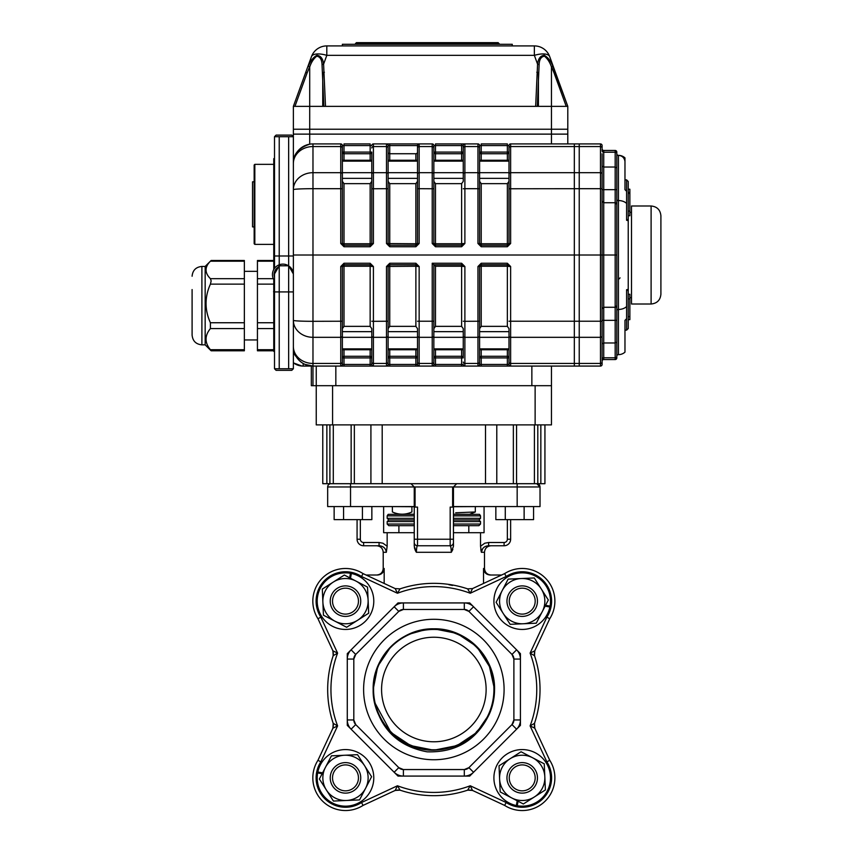<?xml version="1.0" encoding="UTF-8"?>
<svg xmlns="http://www.w3.org/2000/svg" width="853" height="853" viewBox="0 0 853 853"><rect width="100%" height="100%" fill="white"/><g stroke="black" fill="none" stroke-linecap="round" stroke-linejoin="round"><path stroke-width="1.28" d="M417.512 161.132L388.115 161.132L388.115 178.352L417.512 178.352L417.512 181.348L415.88 183.651L389.746 183.651L388.115 181.348L388.115 243.563L389.746 245.206L415.88 245.206L417.512 243.563L417.512 145.564A1.631 1.631 0 0 1 419.154 143.922L432.215 143.922A1.631 1.631 0 0 1 433.846 145.564L433.846 243.563L433.846 181.348L435.488 183.651L435.488 243.755L461.622 243.755L461.622 183.651L435.488 183.651M388.115 160.257L417.512 160.257M388.115 172.69L417.512 172.69L417.512 178.352M479.589 161.132L479.589 178.352L508.996 178.352L508.996 181.348L507.354 183.651L481.22 183.651L479.589 181.348L479.589 243.563L477.957 243.489L481.22 246.752L507.354 246.752L510.627 243.489L508.996 243.563L508.996 145.564L508.996 161.132L479.589 161.132L479.589 160.257L508.996 160.257M479.589 172.69L508.996 172.69L508.996 178.352M342.373 160.257L371.78 160.257L371.78 161.132L342.373 161.132L342.373 160.257M371.78 178.352L371.78 172.69L342.373 172.69L342.373 178.352L371.78 178.352L371.78 181.348L370.149 183.651L344.004 183.651L342.373 181.348L342.373 243.563L344.004 245.206L370.149 245.206L371.78 243.563L371.78 152.09A1.631 1.631 0 0 1 370.149 153.732A1.631 1.631 0 0 0 371.78 152.09L370.149 152.09L370.149 145.564L371.78 145.564A1.631 1.631 0 0 1 373.411 143.922L419.154 143.922L417.512 145.564L389.746 145.564L389.746 153.732L415.88 153.732A1.631 1.631 0 0 0 417.512 152.09L417.512 145.564M463.254 161.132L433.846 161.132L433.846 160.257L463.254 160.257L463.254 181.348L461.622 183.651M463.254 172.69L433.846 172.69L433.846 178.352L463.254 178.352M433.846 349.741L463.254 349.741M433.846 328.65L435.488 326.358L461.622 326.358L463.254 328.65L463.254 331.657L433.846 331.657L433.846 364.444A1.631 1.631 0 0 1 432.215 366.076L435.488 366.076L435.488 364.444L433.846 364.444M463.254 331.657L463.254 337.319L433.846 337.319M342.373 349.741L371.78 349.741L371.78 357.908A1.631 1.631 0 0 0 370.149 356.277A1.631 1.631 0 0 1 371.78 357.908L370.149 357.908L370.149 349.741M342.373 328.65L344.004 326.358L370.149 326.358L371.78 328.65L371.78 331.657L342.373 331.657L342.373 364.444A1.631 1.631 0 0 1 340.742 366.076L344.004 366.076L340.742 366.076L340.742 363.453A1.631 1.418 0 0 0 342.373 362.035M371.78 331.657L371.78 337.319L342.373 337.319M388.115 349.741L417.512 349.741M388.115 328.65L389.746 326.358L415.88 326.358L417.512 328.65L417.512 331.657L388.115 331.657L388.115 364.444A1.631 1.631 0 0 1 386.484 366.076L419.154 366.076A1.631 1.631 0 0 1 417.512 364.444L417.512 362.035L417.512 364.444L415.88 364.444L415.88 357.908L389.746 357.908L389.746 364.444L388.115 364.444M417.512 331.657L417.512 337.319L388.115 337.319M479.589 349.741L508.996 349.741M479.589 328.65L481.22 326.358L507.354 326.358L508.996 328.65L508.996 331.657L479.589 331.657L479.589 364.444A1.631 1.631 0 0 1 477.957 366.076L481.22 366.076L477.957 366.076L477.957 266.52L479.589 266.435L479.589 335.901A1.631 1.418 180 0 1 477.957 337.319L464.885 337.319L464.885 366.076L432.215 366.076L432.215 363.453A1.631 1.418 0 0 0 433.846 362.035M508.996 331.657L508.996 337.319L479.589 337.319M566.232 106.358L554.034 72.868L555.399 72.313L567.799 106.358L293.368 106.358L293.368 134.124L567.799 134.124L567.799 143.922M535.663 106.358L537.571 64.167C538.168 58.686 540.407 55.722 544.278 55.274C548.01 57.45 550.867 61.075 552.84 66.161L567.799 106.358L567.799 129.23L293.368 129.23L293.368 163.531A19.598 19.598 0 0 1 312.976 143.922L340.742 143.922A1.631 1.631 0 0 1 342.373 145.564L342.373 243.563L340.742 243.489L344.004 246.752L344.004 243.755L370.149 243.755L370.149 183.651M293.368 255.985L274.506 255.985L274.506 136.693L293.368 136.693L293.368 134.124L309.703 134.124L309.703 144.2C298.529 147.91 293.091 154.35 293.368 163.531A19.598 16.975 -0 0 1 312.976 146.556L340.742 146.556L340.742 143.922M433.846 145.564L461.622 145.564L461.622 143.922L464.885 143.922L435.488 143.922L435.488 152.09L461.622 152.09L461.622 145.564L463.254 145.564L463.254 160.257M463.254 181.348L463.254 145.564A1.631 1.631 0 0 1 464.885 143.922L477.957 143.922A1.631 1.631 0 0 1 479.589 145.564L479.589 243.563L481.22 245.206L507.354 245.206L508.996 243.563L507.354 243.755L507.354 183.651M579.23 143.922L600.469 143.922L579.23 143.922L579.23 146.556L579.23 143.922L574.336 143.922L574.336 146.556L510.627 146.556L510.627 143.922A1.631 1.631 0 0 0 508.996 145.564A1.631 1.631 0 0 1 510.627 143.922L574.336 143.922L574.336 366.076L510.627 366.076A1.631 1.631 0 0 1 508.996 364.444L508.996 362.035L508.996 364.444L507.354 364.444L507.354 357.908L481.22 357.908L481.22 364.444L479.589 364.444M531.856 366.076L531.856 385.684L335.837 385.684L335.837 366.076M551.465 385.684L316.239 385.684L316.239 424.89L551.465 424.89L551.465 366.076M479.589 160.257L479.589 152.09A1.631 1.631 0 0 0 481.22 153.732L507.354 153.732A1.631 1.631 0 0 0 508.996 152.09A1.631 1.631 0 0 1 507.354 153.732L507.354 160.257M508.996 181.348L508.996 243.563M479.589 145.564L481.22 145.564L481.22 152.09L479.589 152.09L479.589 147.964A1.631 1.418 -0 0 0 477.957 146.556L477.957 143.922M507.961 245.088A1.631 1.631 0 0 1 507.354 245.206L507.354 246.752M434.87 245.088A1.631 1.631 0 0 0 435.488 245.206L461.622 245.206L461.622 246.752L435.488 246.752L432.215 243.489L432.215 146.556A1.631 1.418 -0 0 1 433.846 147.964L433.846 152.09A1.631 1.631 0 0 0 435.488 153.732L461.622 153.732A1.631 1.631 0 0 0 463.254 152.09A1.631 1.631 0 0 1 461.622 153.732L435.488 153.732L435.488 160.257M463.254 243.563L461.622 243.755L461.622 245.206L463.254 243.563L464.885 243.489L464.885 188.694L477.957 188.694L477.957 146.556L464.885 146.556L464.885 188.694L463.254 188.769M417.512 181.348L417.512 243.563L419.154 243.489L419.154 188.694L433.846 188.769M417.512 152.09A1.631 1.631 0 0 1 415.88 153.732L415.88 160.257M417.512 147.964A1.631 1.418 -0 0 1 419.154 146.556L419.154 143.922L386.484 143.922A1.631 1.631 0 0 1 388.115 145.564L388.115 243.563L415.88 243.755L415.88 183.651M388.115 152.09A1.631 1.631 0 0 0 389.746 153.732L389.746 160.257M389.139 245.088A1.631 1.631 0 0 0 389.746 245.206L389.746 183.651M416.488 245.088A1.631 1.631 0 0 1 415.88 245.206L415.88 243.755L417.512 243.563M344.004 160.257L344.004 152.09L342.373 152.09A1.631 1.631 0 0 0 344.004 153.732L370.149 153.732L370.149 152.09L344.004 152.09L344.004 143.922L370.149 143.922L370.149 145.564L342.373 145.564M371.78 181.348L371.78 243.563L370.149 243.755L370.149 245.206A1.631 1.631 0 0 0 370.756 245.088M371.78 147.964A1.631 1.418 -0 0 1 373.411 146.556L373.411 243.489L371.78 243.563M481.22 349.741L481.22 356.277L507.354 356.277L507.354 349.741M507.961 264.92A1.631 1.631 0 0 0 507.354 264.803L481.22 264.803L481.22 263.246L507.354 263.246L510.627 266.52L510.627 363.453A1.631 1.418 180 0 1 508.996 362.035L508.996 328.65M508.996 357.908A1.631 1.631 0 0 0 507.354 356.277L507.354 357.908L508.996 357.908A1.631 1.631 0 0 0 507.354 356.277M481.22 356.277A1.631 1.631 0 0 0 479.589 357.908L481.22 357.908L481.22 356.277M507.354 326.358L507.354 266.253L481.22 266.253L481.22 264.803A1.631 1.631 0 0 0 480.612 264.92M293.539 349.048A19.598 19.598 0 0 1 293.368 346.478L293.368 255.004L574.336 255.004L574.336 363.453L510.627 363.453L510.627 366.076L507.354 366.076L510.627 366.076A1.631 1.631 0 0 1 508.996 364.444M463.254 364.444A1.631 1.631 0 0 0 464.885 366.076A1.631 1.631 0 0 1 463.254 364.444L461.622 364.444L461.622 357.908L433.846 357.908A1.631 1.631 0 0 1 435.488 356.277L461.622 356.277A1.631 1.631 0 0 1 463.254 357.908L463.254 328.65M461.622 326.358L461.622 266.253L463.254 266.435L461.622 264.803L433.846 264.803L433.846 335.901A1.631 1.418 0 0 1 432.215 337.319L432.215 263.246L461.622 263.246L464.885 266.52L464.885 321.314L479.589 321.229M432.215 263.246L435.488 266.253L435.488 326.358M435.488 266.253L461.622 266.253L461.622 264.803A1.631 1.631 0 0 1 462.23 264.92M461.622 356.277A1.631 1.631 0 0 1 463.254 357.908L461.622 357.908L461.622 349.741M389.746 349.741L389.746 356.277L415.88 356.277L415.88 349.741M416.488 264.92A1.631 1.631 0 0 0 415.88 264.803L389.746 264.803L389.746 263.246L415.88 263.246L419.154 266.52L419.154 363.453A1.631 1.418 180 0 1 417.512 362.035L417.512 328.65M417.512 357.908A1.631 1.631 0 0 0 415.88 356.277L415.88 357.908L417.512 357.908A1.631 1.631 0 0 0 415.88 356.277M415.88 326.358L415.88 266.253L388.115 266.435L388.115 335.901A1.631 1.418 180 0 1 386.484 337.319L386.484 266.52L388.115 266.435L389.746 264.803A1.631 1.631 0 0 0 389.139 264.92M389.746 356.277A1.631 1.631 0 0 0 388.115 357.908L389.746 357.908L389.746 356.277M417.512 335.901A1.631 1.418 180 0 0 419.154 337.319L432.215 337.319L432.215 363.453L419.154 363.453L419.154 366.076A1.631 1.631 0 0 1 417.512 364.444M388.115 362.035A1.631 1.418 180 0 1 386.484 363.453L373.411 363.453A1.631 1.418 180 0 1 371.78 362.035L371.78 335.901A1.631 1.418 0 0 0 373.411 337.319L373.411 366.076L370.149 366.076L373.411 366.076A1.631 1.631 0 0 1 371.78 364.444L371.78 362.035L371.78 364.444L370.149 364.444L370.149 357.908L342.373 357.908A1.631 1.631 0 0 1 344.004 356.277L370.149 356.277M371.78 335.901L371.78 328.65M343.396 264.92A1.631 1.631 0 0 1 344.004 264.803L342.373 266.435L342.373 335.901A1.631 1.418 180 0 1 340.742 337.319L340.742 266.52L344.004 266.253L344.004 326.358M370.149 326.358L370.149 266.253L371.78 266.435L370.149 264.803A1.631 1.631 0 0 1 370.756 264.92M432.215 366.076L373.411 366.076A1.631 1.631 0 0 1 371.78 364.444M388.115 243.563L386.484 243.489L389.746 246.752L415.88 246.752L419.154 243.489M371.78 266.435L373.411 266.52L370.149 263.246L344.004 263.246L340.742 266.52M507.354 366.076L481.22 366.076L481.22 364.444L507.354 364.444L507.354 366.076M435.488 366.076L477.957 366.076M344.004 349.741L344.004 364.444L370.149 364.444L370.149 366.076L344.004 366.076L344.004 364.444L342.373 364.444M312.976 143.922L312.976 363.453A19.598 16.975 0 0 1 293.368 346.478A19.598 19.598 0 0 0 312.976 366.076L340.742 366.076M481.22 160.257L481.22 152.09L507.354 152.09L507.354 145.564L481.22 145.564L481.22 143.922L507.354 143.922L507.354 145.564L508.996 145.564M419.154 266.52L417.512 266.435L415.88 264.803L415.88 266.253L417.512 266.435M463.254 266.435L464.885 266.52M510.627 266.52L508.996 266.435L507.354 264.803L507.354 266.253L508.996 266.435M481.22 264.803L479.589 266.435L481.22 266.253L481.22 326.358M371.78 145.564A1.631 1.631 0 0 1 373.411 143.922L373.411 146.556L386.484 146.556A1.631 1.418 -0 0 1 388.115 147.964M463.254 145.564A1.631 1.631 0 0 1 464.885 143.922L464.885 146.556A1.631 1.418 -0 0 0 463.254 147.964M432.215 243.489L433.846 243.563L435.488 245.206L435.488 243.755L433.846 243.563M311.334 366.012L311.334 385.684L312.976 385.684L312.976 366.076L312.976 385.684L316.239 385.684L316.239 366.076L316.239 424.89M274.506 136.693L276.095 135.105L291.779 135.105L293.368 136.693L293.368 255.004L293.368 163.531M344.004 264.803L344.004 266.253L370.149 266.253L370.149 264.803L344.004 264.803L344.004 263.246M342.373 321.229L312.976 321.314A19.598 0.97 0 0 1 293.368 320.344A19.598 16.975 0 0 0 312.976 337.319L340.742 337.319L340.742 363.453L312.976 363.453L312.976 366.076L305.065 364.412M311.334 366.076L303.167 366.076A16.335 16.335 0 0 1 293.368 362.813A16.335 16.335 0 0 0 297.26 364.977M297.239 364.967L297.228 364.956A16.335 16.335 0 0 0 303.167 366.076L303.167 363.453M274.506 351.383L273.77 351.383L273.77 291.993M273.77 291.545L273.77 279.667M273.77 269.548L273.77 158.626L274.506 158.626M293.368 349.741A9.799 9.799 0 0 0 296.215 356.65A19.598 19.598 0 0 1 294.53 353.11M508.996 188.769L579.23 188.694L579.23 172.69L579.23 188.694L600.469 188.694L600.469 146.556L579.23 146.556L579.23 172.69L579.23 146.556L574.336 146.556L574.336 255.004L579.23 255.004L579.23 366.076L574.336 366.076L574.336 363.453L579.23 363.453L579.23 188.694L579.23 255.004L602.101 255.004L602.101 364.444A1.631 1.631 0 0 1 600.469 366.076L600.469 188.694L602.101 188.769L602.101 255.004L603.732 255.004L603.732 359.55A1.631 1.631 0 0 0 602.101 361.182M274.506 293.005L273.557 291.705M316.239 385.684L311.334 385.684M274.506 277.278A8.818 8.818 0 0 1 278.558 266.936L274.506 273.952L274.506 368.741L293.368 368.741L293.368 291.918L288.655 291.918L288.655 368.741M274.506 280.818A10.449 10.449 0 0 1 288.527 265.784M288.73 265.923A10.449 10.449 0 0 1 293.347 273.909M512.258 45.913L342.373 45.913L342.373 44.281L512.258 44.281L512.258 45.913L534.362 45.913A16.335 16.335 0 0 1 549.716 56.661L555.399 72.313M552.84 66.161L551.465 67.024C549.94 62.376 547.605 58.761 544.47 56.191C541.058 56.682 539.277 59.571 539.117 64.86L537.315 106.358M323.852 106.358L322.05 64.86C321.89 59.571 320.11 56.682 316.698 56.191C313.563 58.761 311.228 62.376 309.703 67.024L309.703 129.23L293.368 129.23L293.368 106.358L311.452 56.661A16.335 16.335 0 0 1 326.806 45.913L326.806 55.349L534.362 55.349L534.362 45.913A16.335 16.335 0 0 1 549.716 56.661A16.335 6.557 -20 0 0 534.362 55.349L537.571 64.167A1.631 0.682 9.2 0 1 539.117 64.86M536.793 72.26A1.631 0.693 1.9 0 1 538.424 72.953L538.424 106.358M309.703 67.024L308.328 66.161C310.3 61.075 313.158 57.45 316.889 55.274C320.76 55.722 322.999 58.686 323.596 64.167L325.505 106.358M322.05 64.86A1.631 0.682 -9.2 0 1 323.596 64.167L326.806 55.349A16.335 6.557 -160 0 0 311.452 56.661L308.328 66.161M305.769 72.313L307.133 72.868L294.935 106.358M322.743 106.358L322.743 72.953A1.631 0.693 -1.9 0 1 324.375 72.26M551.465 143.922L551.465 134.124L567.799 134.124L567.799 129.23L551.465 129.23L551.465 134.124L309.703 134.124L309.703 129.23L551.465 129.23L551.465 67.024M534.362 45.913L326.806 45.913A16.335 16.335 0 0 0 311.452 56.661M499.186 43.631L355.445 43.631L356.426 42.65L498.205 42.65L499.186 44.281M254.162 226.909L252.531 226.909L252.531 181.828L254.162 181.828L254.162 243.734L254.162 165.002L254.823 164.341L254.823 244.384L254.162 243.734M273.77 244.384L254.823 244.384M273.77 350.786L257.435 350.786L257.435 260.496L273.77 260.496M210.403 350.082L210.403 349.719C204.603 342.693 204.603 335.645 210.403 328.576L210.403 322.743C204.603 309.906 204.603 297.036 210.403 284.134L211.16 280.914L210.403 278.664C204.603 272.864 204.603 267.042 210.403 261.199L244.363 261.199L244.363 260.496L211.149 260.496M210.403 322.743L244.363 322.743L244.363 328.576L210.403 328.576M210.403 278.664L244.363 278.664L244.363 284.134L210.403 284.134M210.403 349.719L244.363 349.719L244.363 350.786L211.149 350.786M192.096 289.562L192.096 335.048L192.096 289.562M244.363 349.719L244.363 328.576M244.363 278.664L244.363 261.199M244.363 322.743L244.363 284.134M205.168 344.847L201.894 344.847L201.894 266.435L205.168 266.435L205.168 344.847L210.744 350.423M660.904 215.798L660.904 294.21C660.329 300.16 657.055 303.423 651.106 304.009L651.106 205.999C657.055 206.575 660.329 209.849 660.904 215.798M651.106 205.999L631.497 205.999L631.497 304.009L651.106 304.009M626.603 306.526A9.799 6.536 180 0 1 618.436 309.458L618.436 354.645A9.799 9.799 0 0 0 624.972 352.15L624.972 320.344L626.603 318.713L626.603 330.143L628.235 328.512L628.235 289.306L628.235 294.274L628.235 289.306L626.603 289.711L626.603 318.713M628.117 289.423L626.603 290.937L628.235 289.306L628.235 220.703L626.603 219.072L628.117 220.575M624.95 161.345C624.311 157.677 622.146 155.683 618.436 155.363A9.799 9.799 0 0 1 624.972 157.858L624.972 189.665L626.603 191.296L626.603 179.866L628.235 181.497L628.235 220.703L626.603 220.298L626.603 203.472A9.799 6.536 180 0 0 618.436 200.551L618.436 309.458A1.631 1.088 -0 0 0 616.804 310.545L616.804 305.641A1.631 1.631 0 0 1 615.173 307.272L603.732 307.272L602.101 308.903M624.972 336.679L624.972 330.143L626.603 330.143M626.603 179.866L624.972 179.866L624.972 173.33M626.603 191.296L626.603 203.472M602.101 153.732L602.101 188.769M600.469 143.922A1.631 1.631 0 0 1 602.101 145.564L602.101 147.964A1.631 1.418 -0 0 0 600.469 146.556L600.469 143.922M616.804 152.09L616.804 153.625A1.631 1.418 180 0 0 615.173 152.207L615.173 150.459A1.631 1.631 0 0 1 616.804 152.09L616.804 255.004L616.804 204.368L615.173 202.737L603.732 202.737L602.101 201.095M602.101 343.919L603.732 342.981L615.173 342.981L615.173 255.004L603.732 255.004L603.732 189.665L602.101 189.665M508.996 147.964A1.631 1.418 180 0 1 510.627 146.556L510.627 172.69L600.469 172.69A1.631 1.418 -0 0 1 602.101 174.108L602.101 166.09L603.732 167.028L603.732 189.665L615.173 189.665L615.173 167.028L603.732 167.028L603.732 152.207A1.631 1.418 -0 0 1 602.101 150.8L602.101 148.827A1.631 1.631 0 0 0 603.732 150.459L603.732 152.207L615.173 152.207L615.173 167.028L616.804 167.977M616.804 204.368A1.631 1.631 0 0 0 615.173 202.737L615.173 255.004L616.804 255.004L616.804 357.908A1.631 1.631 0 0 1 615.173 359.55L603.732 359.55M618.436 354.645A1.631 1.631 0 0 0 616.804 356.277M615.173 307.272L616.804 305.641L616.804 320.344L616.804 310.545M616.804 342.032L615.173 342.981L615.173 357.791L603.732 357.791A1.631 1.418 180 0 0 602.101 359.209M615.173 202.737L615.173 189.665L616.804 189.665L616.804 161.217M616.804 199.463A1.631 1.088 0 0 0 618.436 200.551L618.436 155.363A1.631 1.631 0 0 1 616.804 153.732L616.804 153.732M628.235 189.217L629.866 189.217L629.866 211.107L628.235 211.107M629.866 192.458L628.235 192.458M628.235 294.274L629.866 294.274L629.866 319.651L628.235 319.651M629.866 316.612L628.235 316.612M629.866 298.891L628.235 298.891L628.235 300.736M628.235 220.703L628.235 215.734L629.866 215.734L629.866 211.107M629.866 193.396L628.235 193.396M616.804 357.908L616.804 356.383A1.631 1.418 180 0 1 615.173 357.791L615.173 359.55M615.173 150.459L603.732 150.459L615.173 150.459M600.469 366.076L579.23 366.076L579.23 363.453L600.469 363.453A1.631 1.418 180 0 0 602.101 362.035M602.101 328.512L602.101 321.229L508.996 321.229M629.866 212.098L631.497 212.536M544.928 424.89L544.928 483.694L496.787 483.694L496.787 424.89M370.916 424.89L370.916 483.694L351.148 483.694L351.148 424.89M333.288 424.89L333.288 483.694L322.775 483.694L322.775 424.89M453.455 546.272L451.312 552.296C451.173 548.244 450.8 546.069 450.181 545.76L417.512 545.76L417.512 539.235L450.181 539.235L450.181 507.087L452.634 507.087L452.634 486.956L415.07 486.956L415.07 507.087L417.512 507.087L417.512 539.235L414.249 539.235L414.249 542.497L414.249 486.956L350.54 486.956L350.54 483.694L333.288 483.694L351.148 483.694M485.506 424.89L485.506 483.694L382.197 483.694L382.197 424.89M293.368 368.741L291.779 370.33L276.095 370.33L274.506 368.741M274.506 255.985L274.506 268.396M274.506 271.936L274.506 273.952L279.23 265.784L279.23 368.741M279.23 136.693L279.23 264.825M288.655 136.693L288.655 265.784L279.23 265.784M293.368 273.952L288.655 265.784L288.655 291.918L274.506 291.918M476.315 731.981L476.475 732.13A60.275 60.275 0 0 1 383.573 722.758A60.275 60.275 0 0 1 411.327 633.598L419.281 631.252A60.051 60.051 0 0 1 476.315 731.981L476.688 731.597M486.125 689.512A52.268 52.268 0 0 0 433.846 637.234A52.268 52.268 0 0 0 381.579 689.512A52.268 52.268 0 0 0 433.846 741.779A52.268 52.268 0 0 0 486.125 689.512M330.228 777.872A15.258 15.258 0 0 1 353.121 764.661A15.258 15.258 0 0 1 353.121 791.083A15.258 15.258 0 0 1 330.228 777.872M332.521 777.872A12.966 12.966 0 0 0 351.969 789.1A12.966 12.966 0 0 0 351.969 766.644A12.966 12.966 0 0 0 332.521 777.872M506.959 601.152A15.258 15.258 0 0 1 529.841 587.941A15.258 15.258 0 0 1 529.841 614.363A15.258 15.258 0 0 1 506.959 601.152M509.241 601.152A12.966 12.966 0 0 0 528.7 612.379A12.966 12.966 0 0 0 528.7 589.913A12.966 12.966 0 0 0 509.241 601.152M506.959 777.872A15.258 15.258 0 0 1 529.841 764.661A15.258 15.258 0 0 1 529.841 791.083A15.258 15.258 0 0 1 506.959 777.872M509.241 777.872A12.966 12.966 0 0 0 528.7 789.1A12.966 12.966 0 0 0 528.7 766.644A12.966 12.966 0 0 0 509.241 777.872M330.228 601.152A15.258 15.258 0 0 1 353.121 587.941A15.258 15.258 0 0 1 353.121 614.363A15.258 15.258 0 0 1 330.228 601.152M332.521 601.152A12.966 12.966 0 0 0 351.969 612.379A12.966 12.966 0 0 0 351.969 589.913A12.966 12.966 0 0 0 332.521 601.152M521.759 578.515A22.636 22.636 0 0 1 541.005 588.527L534.277 577.961L508.164 579.112L496.105 602.303L510.147 624.332L536.26 623.191L548.319 600L541.005 588.527M544.843 777.414A22.636 22.636 0 0 1 534.831 796.67L545.398 789.931L544.246 763.819L521.066 751.76L499.026 765.813L500.178 791.925L523.358 803.984L534.831 796.67M345.945 800.509A22.636 22.636 0 0 1 326.699 790.496L333.427 801.063L359.539 799.911L371.599 776.72L357.546 754.681L331.444 755.833L319.374 779.024L326.699 790.496M322.85 601.61A22.636 22.636 0 0 1 332.862 582.354L322.306 589.092L323.447 615.205L346.638 627.264L368.677 613.211L367.526 587.099L344.345 575.039L332.862 582.354M349.645 577.801L350.444 573.291A28.288 28.288 0 0 0 318.787 610.492A28.288 28.288 0 0 0 366.726 619.843A28.288 28.288 0 0 0 351.361 573.472L350.508 578.249M545.568 605.299L550.068 606.099A28.288 28.288 0 0 0 512.866 574.442A28.288 28.288 0 0 0 503.526 622.391A28.288 28.288 0 0 0 549.886 607.016L545.12 606.163M518.059 801.223L517.259 805.722A28.288 28.288 0 0 0 548.916 768.532A28.288 28.288 0 0 0 500.967 759.181A28.288 28.288 0 0 0 516.342 805.552L517.195 800.775M322.135 773.724L317.636 772.925A28.288 28.288 0 0 0 354.837 804.571A28.288 28.288 0 0 0 364.178 756.632A28.288 28.288 0 0 0 317.817 771.997L322.583 772.861M489.451 713.854L476.774 732.428L457.08 745.586L433.846 750.213L410.624 745.586L390.93 732.428L374.456 702.019L390.93 732.428L410.624 745.586L433.846 750.213L457.08 745.586L476.774 732.428L489.451 713.854L476.774 732.428L457.08 745.586L433.846 750.213L410.624 745.586L390.93 732.428L374.456 702.019L390.93 732.428L410.624 745.586L433.846 750.213L457.08 745.586L476.774 732.428L489.451 713.854L476.774 732.428L457.08 745.586L433.846 750.213L410.624 745.586L390.93 732.428L374.456 702.019L390.93 732.428L410.624 745.586L433.846 750.213L457.08 745.586L476.774 732.428L489.451 713.854L476.774 732.428L457.08 745.586L433.846 750.213L410.624 745.586L390.93 732.428L374.456 702.019L390.93 732.428L410.624 745.586L433.846 750.213L457.08 745.586L476.774 732.428L489.451 713.854L476.774 732.428L457.08 745.586L433.846 750.213L410.624 745.586L390.93 732.428L374.456 702.019L390.93 732.428L410.624 745.586L433.846 750.213L457.08 745.586L476.774 732.428L489.451 713.854L476.774 732.428L457.08 745.586L433.846 750.213L410.624 745.586L390.93 732.428L374.456 702.019L390.93 732.428L410.624 745.586L433.846 750.213L457.08 745.586L476.774 732.428L489.451 713.854L476.774 732.428L457.08 745.586L433.846 750.213L410.624 745.586L390.93 732.428L374.456 702.019L390.93 732.428L410.624 745.586L433.846 750.213L457.08 745.586L476.774 732.428L489.451 713.854A60.702 60.702 0 0 0 440.063 629.13A60.702 60.702 0 0 0 374.456 702.019L390.93 732.428L410.624 745.586L433.846 750.213L457.08 745.586L476.774 732.428L489.451 713.854C476.891 740.095 456.099 752.751 427.076 751.813C398.82 746.567 381.27 729.965 374.456 702.019L390.93 732.428L410.624 745.586L433.846 750.213L457.08 745.586L476.774 732.428L489.451 713.854C478.117 736.96 459.586 749.083 433.846 750.213C401.432 751.056 372.303 721.926 373.156 689.512C372.303 657.098 401.432 627.957 433.846 628.81C466.271 627.957 495.401 657.098 494.548 689.512C495.401 657.098 466.271 627.957 433.846 628.81C401.432 627.957 372.303 657.098 373.156 689.512C372.303 657.098 401.432 627.957 433.846 628.81C466.271 627.957 495.401 657.098 494.548 689.512C495.401 657.098 466.271 627.957 433.846 628.81C401.432 627.957 372.303 657.098 373.156 689.512C372.303 657.098 401.432 627.957 433.846 628.81C466.271 627.957 495.401 657.098 494.548 689.512C495.401 657.098 466.271 627.957 433.846 628.81C401.432 627.957 372.303 657.098 373.156 689.512C372.303 657.098 401.432 627.957 433.846 628.81C466.271 627.957 495.401 657.098 494.548 689.512C495.401 657.098 466.271 627.957 433.846 628.81C401.432 627.957 372.303 657.098 373.156 689.512C372.303 657.098 401.432 627.957 433.846 628.81C466.271 627.957 495.401 657.098 494.548 689.512C495.401 657.098 466.271 627.957 433.846 628.81C401.432 627.957 372.303 657.098 373.156 689.512C372.303 657.098 401.432 627.957 433.846 628.81C466.271 627.957 495.401 657.098 494.548 689.512C495.401 657.098 466.271 627.957 433.846 628.81C401.432 627.957 372.303 657.098 373.156 689.512C372.303 657.098 401.432 627.957 433.846 628.81C466.271 627.957 495.401 657.098 494.548 689.512C495.401 657.098 466.271 627.957 433.846 628.81C401.432 627.957 372.303 657.098 373.156 689.512C372.303 657.098 401.432 627.957 433.846 628.81C466.271 627.957 495.401 657.098 494.548 689.512C495.401 657.098 466.271 627.957 433.846 628.81C401.432 627.957 372.303 657.098 373.156 689.512L377.772 666.278L390.93 646.585M490.901 668.784L476.774 646.585L457.08 633.427L433.846 628.81L426.948 629.205L433.846 628.81L457.08 633.427L476.774 646.585L457.08 633.427L433.846 628.81L426.948 629.205L433.846 628.81L457.08 633.427L476.774 646.585L457.08 633.427L433.846 628.81L426.948 629.205L433.846 628.81L457.08 633.427L476.774 646.585L489.931 666.278L494.548 689.512L488.854 663.826L494.548 689.512A60.712 60.702 157.5 0 0 490.901 668.784L476.774 646.585L457.08 633.427L433.846 628.81L426.948 629.205L433.846 628.81L457.08 633.427L476.774 646.585L457.08 633.427L433.846 628.81L426.042 629.311M494.548 689.512L489.931 666.278L476.774 646.585L457.08 633.427L433.846 628.81L426.948 629.205L433.846 628.81L457.08 633.427L476.774 646.585L489.931 666.278L494.548 689.512L489.931 666.278L476.774 646.585L457.08 633.427L433.846 628.81L426.948 629.205L433.846 628.81L457.08 633.427L476.774 646.585L489.931 666.278L494.548 689.512L489.931 666.278L476.774 646.585L457.08 633.427L433.846 628.81L426.948 629.205L433.846 628.81L457.08 633.427L476.774 646.585L489.931 666.278L494.548 689.512M488.854 663.826A60.712 60.702 157.5 0 0 476.806 646.627M353.814 659.06L353.814 719.953L355.722 724.581L398.788 767.636L403.405 769.555L464.299 769.555L468.915 767.636L511.981 724.581L513.89 719.953L513.89 659.06L511.981 654.443L468.915 611.388L464.299 609.468L403.405 609.468L398.788 611.388L355.722 654.443L353.814 659.06L355.722 654.443A6.536 6.536 0 0 0 353.814 659.06L355.722 654.443A6.536 6.536 0 0 0 353.814 659.06L347.278 659.06L347.278 719.953A13.072 13.072 0 0 0 351.105 729.198L355.722 724.581L353.814 719.953A6.536 6.536 0 0 0 355.722 724.581L353.814 719.953A6.536 6.536 0 0 0 355.722 724.581M504.091 689.512A70.245 70.245 0 0 0 368.197 664.54A70.245 70.245 0 0 0 421.158 758.594A70.245 70.245 0 0 0 504.091 689.512M504.613 805.403L472.509 790.432L467.668 790.155L470.248 785.773L506.202 802.534L504.613 805.403A32.67 32.67 0 0 0 549.737 760.279L534.767 728.174L534.5 723.333L534.767 728.174L530.108 725.914L534.5 723.333A106.177 106.177 0 0 0 534.5 655.69L534.767 650.85L534.5 655.69L530.108 653.11L534.767 650.85L549.737 618.745A32.67 32.67 0 0 0 504.613 573.621A32.67 32.67 0 0 1 549.737 618.745L546.869 617.167A29.407 29.407 0 0 0 506.202 576.489L470.248 593.251L467.668 588.869L472.509 588.591L504.613 573.621L506.202 576.489M549.737 760.279L546.869 761.857L530.108 725.914A102.914 102.914 0 0 0 530.108 653.11L546.869 617.167M332.382 649.677A9.799 9.799 0 0 1 332.83 656.831M332.83 722.192A9.799 9.799 0 0 1 332.382 729.347M414.249 514.242L388.168 514.359L414.249 514.359M453.455 514.359L479.525 514.359L480.538 515.873L453.455 515.873M453.455 514.242L479.525 514.359M411.903 506.725L411.903 511.971C405.676 514.817 399.417 514.924 393.137 512.28A140.681 66.171 90 0 1 392.38 511.971L392.38 506.725M397.967 514.242L393.137 512.28M469.726 514.242L474.567 512.28A140.681 66.171 -90 0 0 475.313 511.971L455.694 512.781M453.455 519.957L478.906 519.957L480.538 518.325L453.455 518.325M414.249 515.873L387.166 515.873L387.166 518.325L388.797 519.957L414.249 519.957M414.249 525.672L388.797 525.672L387.166 524.041L414.249 524.041M453.455 524.041L480.538 524.041L478.906 525.672L453.455 525.672M417.512 545.76C416.914 546.037 416.531 548.223 416.392 552.296L414.249 546.24L414.249 542.497A3.263 3.263 0 0 0 417.512 545.76M467.668 790.155A106.177 106.177 0 0 1 400.036 790.155L395.184 790.432L363.079 805.403A32.67 32.67 0 0 1 317.966 760.279L332.937 728.174L333.203 723.333A106.177 106.177 0 0 1 333.203 655.69L332.937 650.85L317.966 618.745L320.835 617.167L337.596 653.11L333.203 655.69L332.937 650.85L337.596 653.11A102.914 102.914 0 0 0 337.596 725.914L332.937 728.174L333.203 723.333A106.177 106.177 0 0 1 333.203 655.69A106.177 106.177 0 0 0 333.203 723.333L337.596 725.914L320.835 761.857A29.407 29.407 0 0 0 361.501 802.534L397.455 785.773L400.036 790.155L395.184 790.432L397.455 785.773A102.914 102.914 0 0 0 470.248 785.773L472.509 790.432L467.668 790.155A106.177 106.177 0 0 1 400.036 790.155A106.177 106.177 0 0 0 467.668 790.155M361.501 576.489L363.079 573.621A32.67 32.67 0 0 0 317.966 618.745A32.67 32.67 0 0 1 363.079 573.621L395.184 588.591L400.036 588.869A106.177 106.177 0 0 1 467.668 588.869L472.509 588.591L470.248 593.251A102.914 102.914 0 0 0 397.455 593.251L395.184 588.591L400.036 588.869A106.177 106.177 0 0 1 467.668 588.869A106.177 106.177 0 0 0 400.036 588.869L397.455 593.251L361.501 576.489A29.407 29.407 0 0 0 320.835 617.167M534.5 655.69A106.177 106.177 0 0 1 540.024 689.512M484.067 506.565L484.067 532.698L480.538 532.698L480.538 546.261L484.76 543.222L488.641 542.497L488.641 545.76C484.408 546.037 481.988 548.223 481.38 552.296L480.538 546.24M387.155 546.24L386.324 552.296C385.748 548.244 383.338 546.069 379.063 545.76L363.613 545.76L379.063 545.76L379.063 542.497L382.944 543.222L387.155 546.24L387.155 532.698L383.637 532.698L383.637 506.565M452.527 585.446L448.891 584.7M451.194 549.673L451.312 552.296L452.836 549.471M480.793 549.492L481.305 551.976M453.455 532.698L480.538 532.698M453.455 546.24L453.455 539.235L453.455 546.24M387.155 532.698L414.249 532.698M414.377 547.701L415.39 550.633M415.72 551.23L416.392 552.296L451.312 552.296M384.17 583.452L384.17 568.482C383.754 572.47 381.536 574.645 377.527 575.018L366.065 575.018M501.639 575.018L490.176 575.018C486.167 574.645 483.95 572.47 483.534 568.482L483.534 583.452M411.327 633.598L426.948 629.205M475.313 506.725L475.313 511.971M510.627 519.626L510.627 539.235A6.536 6.536 0 0 1 504.091 545.76L488.641 545.76M517.163 506.565L517.163 486.956L540.024 486.956A3.263 3.263 0 0 0 536.761 483.694L540.024 486.956L540.024 506.565L453.455 506.565L453.455 539.235L450.181 539.235L450.181 545.76A3.263 3.263 0 0 0 453.455 542.497M350.54 506.565L327.669 506.565L327.669 486.956L350.54 486.956L350.54 506.565L414.249 506.565M453.455 506.565L453.455 486.956L456.718 483.694L513.357 483.694L513.357 424.89M360.339 519.626L360.339 539.235A3.263 3.263 0 0 0 363.613 542.497L363.613 545.76A6.536 6.536 0 0 1 357.076 539.235L357.076 519.626M354.347 424.89L354.347 483.694L410.986 483.694L414.249 486.956L410.986 483.694M456.718 483.694L453.455 486.956L517.163 486.956L517.163 483.694L534.415 483.694L534.415 424.89M414.249 490.23L415.07 489.409M452.634 489.409L453.455 490.23M327.669 486.956A3.263 3.263 0 0 1 330.943 483.694M481.38 552.286L482.681 548.607M485.997 546.229L486.796 545.984M379.681 545.792L380.406 545.877M383.018 546.848L384.127 547.658M450.341 545.856L450.917 547.583M416.424 550.953L416.499 549.673M416.616 548.607L416.808 547.445M453.455 506.725L479.215 506.565M388.478 506.565L414.249 506.725M534.874 656.831A9.799 9.799 0 0 1 535.311 649.677M535.311 729.347A9.799 9.799 0 0 1 534.874 722.192M466.527 790.528A9.799 9.799 0 0 1 473.692 790.976M394.011 790.976A9.799 9.799 0 0 1 401.177 790.528M363.079 805.403A32.67 32.67 0 0 1 317.966 760.279A32.67 32.67 0 0 0 363.079 805.403L361.501 802.534M317.966 760.279L320.835 761.857M398.788 611.388L403.405 609.468A6.536 6.536 0 0 0 398.788 611.388L403.405 609.468A6.536 6.536 0 0 0 398.788 611.388L394.161 606.76A13.072 13.072 0 0 1 403.405 602.932L464.299 602.932A13.072 13.072 0 0 1 473.543 606.76L516.598 649.826A13.072 13.072 0 0 1 520.426 659.06L520.426 719.953A13.072 13.072 0 0 1 516.598 729.198L473.543 772.253A13.072 13.072 0 0 1 464.299 776.081L403.405 776.081L403.405 769.555L398.788 767.636A6.536 6.536 0 0 0 403.405 769.555L398.788 767.636A6.536 6.536 0 0 0 403.405 769.555M464.299 609.468L468.915 611.388L473.543 606.76L469.715 602.932L464.299 602.932L464.299 609.468A6.536 6.536 0 0 1 468.915 611.388L464.299 609.468A6.536 6.536 0 0 1 468.915 611.388M511.981 654.443L513.89 659.06L520.426 659.06L520.426 653.654L516.598 649.826L511.981 654.443A6.536 6.536 0 0 1 513.89 659.06L511.981 654.443A6.536 6.536 0 0 1 513.89 659.06M511.981 724.581A6.536 6.536 0 0 0 513.89 719.953L511.981 724.581A6.536 6.536 0 0 0 513.89 719.953L511.981 724.581L516.598 729.198L520.426 725.37L520.426 719.964M468.915 767.636L464.299 769.555L464.299 776.081L469.715 776.081L473.543 772.253L468.915 767.636A6.536 6.536 0 0 1 464.299 769.555L468.915 767.636A6.536 6.536 0 0 1 464.299 769.555M419.281 631.252L420.316 630.996M357.204 620.526A22.636 22.636 0 0 1 335.528 621.474M368.123 600.693A22.636 22.636 0 0 1 358.111 619.95M356.415 581.319A22.636 22.636 0 0 1 368.08 599.616M333.779 581.778A22.636 22.636 0 0 1 355.456 580.818M334.568 620.984A22.636 22.636 0 0 1 322.903 602.687M365.319 788.79A22.636 22.636 0 0 1 347.022 800.455M364.86 766.154A22.636 22.636 0 0 1 365.82 787.841M345.028 755.236A22.636 22.636 0 0 1 364.284 765.248M325.654 766.954A22.636 22.636 0 0 1 343.951 755.278M326.113 789.59A22.636 22.636 0 0 1 325.164 767.903M533.925 797.246A22.636 22.636 0 0 1 512.248 798.205M533.136 758.04A22.636 22.636 0 0 1 544.8 776.337M510.499 758.498A22.636 22.636 0 0 1 532.176 757.539M499.581 778.331A22.636 22.636 0 0 1 509.593 759.074M511.288 797.704A22.636 22.636 0 0 1 499.623 779.407M502.833 612.859A22.636 22.636 0 0 1 501.884 591.182M522.665 623.788A22.636 22.636 0 0 1 503.419 613.776M542.039 612.07A22.636 22.636 0 0 1 523.742 623.735M541.591 589.434A22.636 22.636 0 0 1 542.54 611.111M502.385 590.223A22.636 22.636 0 0 1 520.682 578.558M334.141 519.626L334.141 506.565L334.141 519.626L371.855 519.626L371.855 506.565M343.567 506.565L343.567 519.626M362.429 506.565L362.429 519.626M533.562 506.565L533.562 519.626L533.562 506.565M505.275 506.565L505.275 519.626L533.562 519.626M524.126 506.565L524.126 519.626M495.849 506.565L495.849 519.626L505.275 519.626M433.846 348.866L463.254 348.866M342.373 348.866L371.78 348.866M388.115 348.866L417.512 348.866M479.589 348.866L508.996 348.866M481.22 183.651L481.22 243.755L507.354 243.755L507.354 245.206M481.22 246.752L481.22 243.755L479.589 243.563M508.996 174.108A1.631 1.418 -0 0 1 510.627 172.69L510.627 243.489M461.622 160.257L461.622 152.09L463.254 152.09M417.512 188.769L419.154 188.694L419.154 172.69L432.215 172.69A1.631 1.418 -0 0 1 433.846 174.108M370.149 160.257L370.149 153.732M344.004 183.651L344.004 243.755L342.373 243.563M386.484 243.489L386.484 188.694L371.78 188.769M435.488 349.741L435.488 364.444L461.622 364.444L461.622 366.076M389.746 264.803L389.746 326.358M477.957 243.489L477.957 188.694L479.589 188.769M461.622 246.752L464.885 243.489M344.004 246.752L370.149 246.752L373.411 243.489M340.742 243.489L340.742 188.694L342.373 188.769M342.373 147.964A1.631 1.418 180 0 0 340.742 146.556L340.742 172.69L312.976 172.69A19.598 16.975 -0 0 0 293.368 189.665A19.598 0.97 -0 0 1 312.976 188.694L340.742 188.694L340.742 172.69A1.631 1.418 -0 0 1 342.373 174.108M373.411 266.52L373.411 321.314L388.115 321.229M389.746 263.246L386.484 266.52M417.512 321.229L433.846 321.229M481.22 263.246L477.957 266.52M508.996 335.901A1.631 1.418 180 0 0 510.627 337.319L600.469 337.319A1.631 1.418 180 0 0 602.101 335.901M371.78 321.229L373.411 321.314L373.411 337.319L386.484 337.319L386.484 366.076M463.254 362.035A1.631 1.418 0 0 0 464.885 363.453L477.957 363.453A1.631 1.418 180 0 0 479.589 362.035M463.254 335.901A1.631 1.418 0 0 0 464.885 337.319L464.885 321.314L463.254 321.229M388.115 188.769L386.484 188.694L386.484 172.69L373.411 172.69A1.631 1.418 180 0 0 371.78 174.108M417.512 174.108A1.631 1.418 -0 0 1 419.154 172.69L419.154 146.556L432.215 146.556L432.215 143.922M388.115 145.564L389.746 145.564L389.746 143.922M388.115 174.108A1.631 1.418 -0 0 0 386.484 172.69L386.484 143.922M463.254 174.108A1.631 1.418 -0 0 1 464.885 172.69L477.957 172.69A1.631 1.418 180 0 1 479.589 174.108M433.846 152.09L435.488 152.09L435.488 153.732M507.354 153.732L507.354 152.09L508.996 152.09M461.622 264.803L461.622 263.246M435.488 246.752L435.488 245.206M415.88 245.206L415.88 246.752M389.746 245.206L389.746 246.752M370.149 246.752L370.149 245.206M370.149 264.803L370.149 263.246M415.88 263.246L415.88 264.803M507.354 263.246L507.354 264.803M415.88 366.076L415.88 364.444L389.746 364.444L389.746 366.076M273.77 204.368L274.506 204.368M273.77 305.641L274.506 305.641M554.034 72.868L551.528 66.801M309.639 66.801L307.133 72.868M273.77 284.134L257.435 284.134M257.435 278.664L273.28 278.664M273.77 261.199L257.435 261.199M257.435 349.719L273.77 349.719M273.77 328.576L257.435 328.576M257.435 322.743L273.77 322.743M602.101 320.344L616.804 320.344M537.806 424.89L537.806 483.694M332.574 424.89L332.574 385.684M535.13 424.89L535.13 385.684M329.898 483.694L329.898 424.89M516.555 424.89L516.555 483.694M506.202 802.534A29.407 29.407 0 0 0 546.869 761.857M387.166 518.325L414.249 518.325M414.249 521.588L387.166 521.588L388.797 519.957M478.906 519.957L480.538 521.588L453.455 521.588M483.534 568.482L484.493 568.482L484.493 552.296L481.38 552.296M386.324 552.296L383.21 552.296L383.21 568.482L384.17 568.482M347.278 719.964L347.278 725.37L394.161 772.253A13.072 13.072 0 0 0 403.405 776.081L397.988 776.081L394.161 772.264M355.722 654.443L351.105 649.826A13.072 13.072 0 0 0 347.278 659.06L347.278 653.654L397.988 602.932L403.405 602.932L403.405 609.468M488.641 542.497L504.091 542.497A3.263 3.263 0 0 0 507.354 539.235L507.354 519.626M363.613 542.497L379.063 542.497M540.024 486.956A3.263 3.263 0 0 0 536.761 483.694M507.354 539.235L510.627 539.235A6.536 6.536 0 0 1 504.091 545.76L504.091 542.497M394.161 772.253L398.788 767.636M513.89 719.953L520.426 719.953M347.278 719.953L353.814 719.953M360.339 539.235L357.076 539.235M293.368 362.877L301.845 366.022M355.445 43.631L355.445 44.281M273.77 164.341L254.823 164.341M244.363 339.942L257.435 339.942M244.363 271.339L257.435 271.339M205.168 266.435L210.744 260.858M201.894 344.847C195.945 344.26 192.671 340.997 192.096 335.048M201.894 266.435C195.945 267.021 192.671 270.284 192.096 276.233M620.067 277.875L618.436 279.507M631.497 297.473L629.866 297.91M540.845 483.694L540.845 424.89M326.859 483.694L326.859 424.89M480.538 515.873L480.538 518.325M387.166 521.588L387.166 524.041M480.538 521.588L480.538 524.041M398.895 525.672L398.895 532.698M468.809 525.672L468.809 532.698M388.168 514.359L387.166 515.873M484.493 552.296C484.877 548.33 487.052 546.155 491.019 545.76M383.21 552.296C382.826 548.33 380.651 546.155 376.674 545.76M484.493 568.482C484.877 572.448 487.052 574.623 491.019 575.018M383.21 568.482C382.826 572.448 380.651 574.623 376.674 575.018"/></g></svg>
